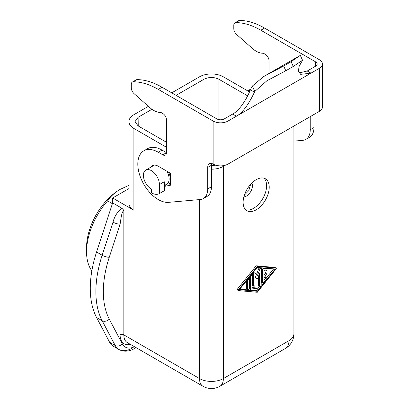<?xml version="1.0" encoding="UTF-8"?>
<svg xmlns="http://www.w3.org/2000/svg" width="409" height="409" viewBox="0 0 409 409"><rect width="100%" height="100%" fill="white"/><g stroke="black" fill="none" stroke-linecap="round" stroke-linejoin="round"><path stroke-width="0.61" d="M293.918 141.125L302.767 140.338A21.089 12.173 -120 0 0 305.855 139.382L309.582 137.23A21.089 12.173 -120 0 0 313.954 127.577L313.954 114.484M250.712 89.136A28.998 16.738 -120 0 0 250.063 89.479L247.68 90.854M302.517 60.251L293.263 66.457L285.809 70.762L283.667 66.002L291.121 61.698L300.334 55.394L302.517 60.251L299.526 65.644A52.72 30.44 -120 0 0 299.168 66.35L298.33 71.064L300.681 74.351L310.968 73.16L319.357 68.318A10.542 6.089 180 0 0 322.445 64.014A10.542 6.089 180 0 0 319.357 59.709L264.557 28.073A79.08 45.655 -120 0 0 239.597 20.45A5.271 3.042 -120 0 0 238.621 20.695L234.894 22.848A5.271 3.042 -120 0 0 233.805 25.261L233.805 28.676A5.271 3.042 -120 0 0 236.566 34.433L252.312 48.395A21.089 12.173 -120 0 0 263.391 53.221L265.303 54.331A5.271 3.042 -120 0 1 269.03 60.788L269.03 73.456M322.445 64.014L322.445 107.061A10.542 6.089 180 0 1 319.357 111.366L228.028 164.091A10.542 6.089 180 0 1 213.304 164.198L213.115 164.096A7.909 4.565 -120 0 0 209.347 163.81A7.909 4.565 -120 0 0 207.711 167.429L207.711 188.917A21.089 12.173 -120 0 1 203.339 198.569A21.089 12.173 -120 0 1 200.252 199.52L168.564 202.353A28.998 16.738 -120 0 1 137.813 164.096A28.998 16.738 -120 0 1 143.82 150.819A28.998 16.738 -120 0 1 158.314 152.255L162.787 154.837A5.271 3.042 -120 0 0 165.425 155.098A5.271 3.042 -120 0 0 166.514 152.685L166.514 119.97A5.271 3.042 -120 0 0 162.787 113.513L160.875 112.409A21.089 12.173 -120 0 1 149.796 107.577L134.05 93.62A5.271 3.042 -120 0 1 131.289 87.863L131.289 84.448A5.271 3.042 -120 0 1 132.378 82.035A5.271 3.042 -120 0 1 133.354 81.79A79.08 45.655 -120 0 1 158.314 89.407L213.115 121.049L213.115 164.096M164.28 186.422L170.619 185.185L170.619 173.35L158.314 166.248A11.861 6.851 -120 0 0 152.383 165.66A11.861 6.851 -120 0 0 150.901 167.123M299.122 72.95L307.241 71.008L310.968 73.16L228.028 121.049A10.542 6.089 180 0 1 213.115 121.049M170.619 183.759L169.418 183.994M305.855 139.382A21.089 12.173 -120 0 0 310.226 129.73L310.226 116.637M285.809 70.762L266.816 80.824L254.792 91.473A52.72 30.44 -120 0 0 254.439 92.173C251.412 98.661 244.562 111.821 236.412 116.207L232.685 114.055C240.804 109.678 247.675 96.636 250.405 89.847A57.991 33.482 -120 0 1 252.353 86.059L263.647 76.565L283.667 66.002M250.185 90.363A28.998 16.738 -120 0 0 247.818 90.936M315.63 61.861L315.63 66.166A5.271 3.042 180 0 0 317.174 64.014A5.271 3.042 180 0 0 315.63 61.861L260.83 30.225A79.08 45.655 -120 0 0 235.865 22.602A5.271 3.042 -120 0 0 234.894 22.848M162.787 154.837L166.514 152.685L162.041 150.103A28.998 16.738 -120 0 0 147.547 148.666L143.82 150.819M203.339 198.569L207.072 196.417A21.089 12.173 -120 0 0 211.438 186.765L211.438 165.277L207.711 167.429M232.685 114.055L224.296 118.896A5.271 3.042 180 0 1 216.842 118.896L162.041 87.255A79.08 45.655 -120 0 0 137.081 79.637A5.271 3.042 -120 0 0 136.11 79.883L132.378 82.035M211.678 163.544A7.909 4.565 -120 0 0 211.438 165.277M315.63 66.166L307.241 71.008M164.28 190.747L159.433 193.544A15.818 9.131 60 0 1 159.326 193.61A15.818 9.131 60 0 1 151.417 192.828L151.417 189.168A11.334 6.544 60 0 1 143.406 175.287A11.334 6.544 60 0 1 145.752 170.098A11.334 6.544 60 0 1 154.484 173.135A11.334 6.544 60 0 1 159.433 184.541L164.28 181.744L164.28 190.747A15.818 9.131 60 0 1 164.173 190.814A15.818 9.131 60 0 1 164.065 190.87M159.433 193.544L159.433 184.541M166.852 171.177A11.334 6.544 60 0 1 169.127 178.943A11.334 6.544 60 0 1 166.78 184.132L164.28 185.574M168.564 172.163A13.18 7.607 60 0 1 170.43 179.699A13.18 7.607 60 0 1 167.7 185.732M130.359 344.352A19.504 11.263 120 0 1 120.103 334.879L120.103 224.168C120.941 219.29 121.422 212.363 123.835 210.323L121.887 208.242C117.49 211.632 114.53 216.269 112.996 222.148A5.271 1.472 18.1 0 0 120.103 224.168L109.269 257.261A5.271 1.472 18.1 0 1 102.163 255.242L96.57 252.01L112.649 202.91L121.887 208.242M148.39 106.335L133.896 114.699A16.871 9.739 0 0 0 128.958 121.585A16.871 9.739 0 0 0 133.896 128.472L166.514 147.306M112.649 202.91L112.649 197.992L133.896 210.262L133.896 128.472M211.438 169.208A16.871 9.739 0 0 0 223.365 166.356L225.323 165.221M171.734 92.853L199.51 76.82A16.871 9.739 0 0 1 223.365 76.82L249.505 91.913M211.438 165.706L215.691 165.185M166.514 142.291L138.109 125.89L135.021 121.642L138.109 117.281L151.949 109.295M176.08 95.363L203.984 79.254C208.953 76.892 213.922 76.892 218.892 79.254L247.624 95.844M275.134 267.537A0.527 0.307 120 0 0 274.996 267.46L256.172 265.789L237.348 289.199A0.527 0.307 120 0 0 237.348 289.945L238.329 290.508M243.125 202.297A18.451 10.654 -60 0 1 251.177 183.728A18.451 10.654 -60 0 1 265.395 178.784A18.451 10.654 -60 0 1 269.219 187.23A18.451 10.654 -60 0 1 261.162 205.799A18.451 10.654 -60 0 1 246.944 210.742A18.451 10.654 -60 0 1 243.125 202.297M250.615 184.341L248.759 190.66L244.388 195.093M251.837 183.053A8.436 4.872 -60 0 1 252.445 185.722A8.436 4.872 -60 0 1 243.861 196.867M263.999 178.191A18.451 10.654 -60 0 1 266.607 185.722A18.451 10.654 -60 0 1 259.398 203.365A18.451 10.654 -60 0 1 245.732 209.827M128.958 121.585L128.958 203.375A16.871 9.739 0 0 0 133.896 210.262M257.287 292.261L238.462 290.589A0.527 0.307 120 0 1 238.462 289.843L257.287 266.433L276.116 268.105A0.527 0.307 120 0 1 276.116 268.851L257.287 292.261M256.172 265.789L257.287 266.433M257.287 291.269L239.398 289.679L257.287 267.43L275.18 269.02L257.287 291.269L256.172 290.62L239.807 289.168M273.652 268.882L266.714 277.512M262.394 282.88L261.019 284.598M259.413 286.591L257.276 289.245M265.763 268.462A1.053 0.608 120 0 0 265.646 268.355A1.053 0.608 120 0 0 265.492 268.304L262.506 268.043A1.053 0.608 120 0 0 261.392 269.434L261.392 281.944L262.506 282.593A1.053 0.608 120 0 0 262.726 283.074A1.053 0.608 120 0 0 263.626 282.691L266.607 278.984A1.053 0.608 120 0 0 266.98 278.023A1.053 0.608 120 0 0 266.765 277.537L265.646 276.893A1.053 0.608 120 0 0 264.746 277.276L263.999 278.202M261.392 281.944A1.053 0.608 120 0 0 261.607 282.43L262.726 283.074M266.765 277.537A1.053 0.608 120 0 0 265.865 277.921L263.999 280.242L263.999 276.336L266.233 275.042A1.053 0.608 120 0 0 266.98 273.754A1.053 0.608 120 0 0 266.765 273.268L265.646 272.624A1.053 0.608 120 0 0 265.119 272.675L263.999 273.319M256.07 288.064A1.053 0.608 120 0 0 255.952 287.951A1.053 0.608 120 0 0 255.799 287.905L252.072 287.573M249.459 277.164L249.459 288.335A2.106 1.217 120 0 0 249.899 289.301L251.014 289.945A2.106 1.217 120 0 0 251.325 290.042L256.172 290.472A1.053 0.608 120 0 0 257.287 289.081A1.053 0.608 120 0 0 257.072 288.601A1.053 0.608 120 0 0 256.913 288.549L252.072 288.12L252.072 276.106A1.053 0.608 120 0 0 251.852 275.62A1.053 0.608 120 0 0 251.039 275.906A1.053 0.608 120 0 0 250.579 276.965L250.579 288.979A2.106 1.217 120 0 0 251.014 289.945M255.052 277.113L255.85 278.243A0.527 0.307 120 0 0 255.983 278.319M252.445 273.452L252.445 285.124A1.053 0.608 120 0 0 252.66 285.605L253.779 286.249A1.053 0.608 120 0 0 254.592 285.968A1.053 0.608 120 0 0 255.052 284.904L255.052 276.167L256.964 278.887A0.527 0.307 120 0 0 257.614 278.514L259.526 273.585L259.526 286.3A1.053 0.608 120 0 0 259.746 286.781A1.053 0.608 120 0 0 260.559 286.499A1.053 0.608 120 0 0 261.019 285.441L261.019 268.851A0.838 0.486 120 0 0 260.845 268.468A0.838 0.486 120 0 0 259.909 269.148L257.287 275.906L254.669 272.174A0.838 0.486 120 0 0 254.572 272.087A0.838 0.486 120 0 0 253.928 272.312A0.838 0.486 120 0 0 253.56 273.156L253.56 285.768A1.053 0.608 120 0 0 253.779 286.249M260.845 268.468L259.725 267.818A0.838 0.486 120 0 0 258.795 268.498L256.407 274.649M258.406 276.464L258.406 285.656A1.053 0.608 120 0 0 258.626 286.136L259.746 286.781M246.479 280.871L246.479 288.57A1.053 0.608 120 0 0 246.699 289.051L247.813 289.695A1.053 0.608 120 0 0 248.626 289.414A1.053 0.608 120 0 0 249.086 288.35L249.086 279.812A1.053 0.608 120 0 0 248.871 279.332A1.053 0.608 120 0 0 248.058 279.613A1.053 0.608 120 0 0 247.598 280.671L247.598 289.214A1.053 0.608 120 0 0 247.813 289.695M265.646 268.355L266.765 268.999A1.053 0.608 120 0 1 266.98 269.48A1.053 0.608 120 0 1 265.865 270.876L263.999 270.707L263.999 274.613L266.233 273.319A1.053 0.608 120 0 1 266.765 273.268M262.506 282.593L262.506 270.078A1.053 0.608 120 0 1 263.626 268.687L266.607 268.953A1.053 0.608 120 0 1 266.765 268.999M112.649 197.992L128.958 188.58M112.996 222.148L102.163 255.242A94.893 54.786 -60 0 0 95.875 291.617A94.893 54.786 -60 0 0 102.163 320.733L96.57 317.502L109.617 342.282A26.36 15.22 120 0 0 113.329 346.259L118.922 349.485A26.36 15.22 -60 0 1 115.21 345.508A5.271 4.044 152.2 0 0 122.317 343.892A21.089 12.173 120 0 0 134.489 346.735M96.57 317.502A94.893 54.786 -60 0 1 90.282 288.386A94.893 54.786 -60 0 1 96.57 252.01M128.958 185.338L120.103 189.382A47.449 27.393 120 0 0 86.555 247.496L86.555 251.801A52.72 30.44 -60 0 1 107.582 200.916L112.393 203.692M91.846 270.85A52.72 30.44 -60 0 1 86.555 251.801M120.103 189.382L120.103 189.382C114.551 192.721 110.379 196.565 107.582 200.916M319.357 68.318L319.357 111.366M228.028 121.049L228.028 164.091M166.703 184.52L164.28 185.921M313.954 127.577L310.226 129.73M291.121 61.698L293.263 66.457M239.597 20.45L235.865 22.602M264.557 28.073L260.83 30.225M162.041 150.103L158.314 152.255M211.438 186.765L207.711 188.917M137.081 79.637L133.354 81.79M162.041 87.255L158.314 89.407M254.792 91.473L252.353 86.059M254.439 92.173L250.405 89.847M123.835 210.323L123.835 334.879L199.51 378.565L199.51 199.587M288.974 128.901L288.974 340.687L223.365 378.565L223.365 166.356M218.892 119.627L218.892 79.254M285.482 348.412A16.871 16.871 0 0 0 293.918 333.8A16.871 9.739 180 0 1 288.974 340.687A16.871 9.739 -120 0 1 285.482 348.412L219.873 386.29A16.871 9.739 -120 0 0 223.365 378.565A16.871 9.739 180 0 1 199.51 378.565A16.871 9.739 120 0 0 203.002 386.29L127.327 342.599A16.871 9.739 -60 0 1 123.835 334.879A2.638 1.524 180 0 0 120.103 334.879M274.996 267.46L276.116 268.105M237.348 289.199L238.462 289.843M264.746 277.276L265.865 277.921M246.479 288.57L247.598 289.214M265.119 272.675L266.233 273.319M258.406 285.656L259.526 286.3M252.445 285.124L253.56 285.768M252.961 272.808L253.56 273.156M255.85 278.243L256.964 278.887M258.795 268.498L259.909 269.148M261.392 269.434L262.506 270.078M262.506 268.043L263.626 268.687M265.492 268.304L266.607 268.953M249.459 288.335L250.579 288.979M249.925 276.586L250.579 276.965M255.799 287.905L256.913 288.549M246.939 280.293L247.598 280.671M109.617 342.282L115.21 345.508L102.163 320.733A5.271 4.044 -27.8 0 0 109.269 319.112A89.622 51.744 -60 0 1 109.269 257.261M109.269 319.112L122.317 343.892M132.102 348.182A26.36 15.22 -60 0 1 118.922 349.485C123.676 352.042 128.947 351.694 134.74 348.442L136.095 347.66M135.604 347.379A5.271 3.042 60 0 1 134.74 348.442M203.984 111.468L203.984 79.254M138.109 117.281L138.242 125.967M300.303 55.404L263.647 76.565M159.326 193.61L164.173 190.814M145.752 170.098L154.398 165.103M275.073 267.486L276.193 268.13M237.266 289.92L238.386 290.564M255.906 278.299L257.026 278.943M253.871 271.678L254.572 272.087M255.952 287.951L257.072 288.601M251.065 275.165L251.852 275.62M248.084 278.877L248.871 279.332M293.918 126.049L293.918 333.8M203.002 386.29A16.871 16.871 0 0 0 219.873 386.29"/></g></svg>
